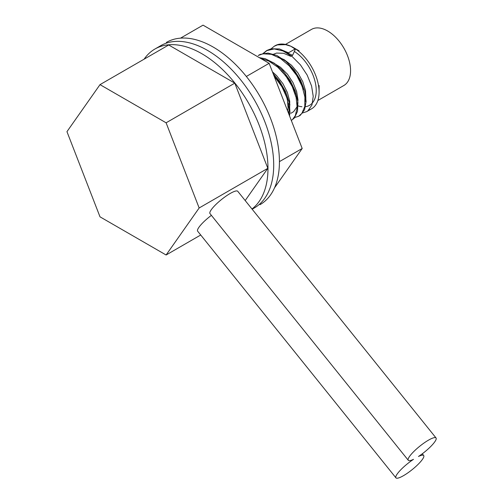 <?xml version="1.0" encoding="UTF-8"?>
<svg xmlns="http://www.w3.org/2000/svg" width="503" height="503" viewBox="0 0 503 503"><rect width="100%" height="100%" fill="white"/><g stroke="black" fill="none" stroke-linecap="round" stroke-linejoin="round"><path stroke-width="0.75" d="M317.865 100.506L343.87 85.491A32.381 18.693 -120 0 0 350.572 70.672A32.381 18.693 -120 0 0 336.438 38.083A32.381 18.693 -120 0 0 311.489 29.407L285.484 44.421M304.724 106.793A32.381 18.693 -120 0 0 309.521 105.322A32.381 18.693 -120 0 0 316.23 90.502A32.381 18.693 -120 0 0 294.356 51.463M287.395 99.387A32.381 18.693 -120 0 0 289.722 101.304M297.198 105.573A32.381 18.693 -120 0 0 301.945 106.749M274.525 187.845L302.19 148.492L269.136 63.309L203.042 25.15L180.52 38.153M279.429 161.626L302.19 148.492M246.344 76.469L269.136 63.309M213.19 47.062A93.671 54.085 60 0 1 274.387 129.611A93.671 54.085 60 0 1 260.026 204.671A93.671 54.085 -120 0 0 274.387 129.611A93.671 54.085 -120 0 0 213.19 47.062A93.671 54.085 -120 0 0 166.355 42.422A93.671 54.085 60 0 1 213.19 47.062M251.99 209.003A93.671 54.085 -120 0 0 261.937 132.987A93.671 54.085 -120 0 0 201.747 53.67A93.671 54.085 -120 0 0 154.905 49.036L160.633 45.729A93.671 54.085 60 0 1 207.469 50.369A93.671 54.085 60 0 1 268.665 132.911A93.671 54.085 60 0 1 254.304 207.978L252.16 209.217M154.905 49.036A93.671 54.085 -120 0 0 144.128 59.165M66.956 131.654L100.003 216.831L166.103 254.996L199.15 207.978L166.103 122.801L100.003 84.636L66.956 131.654M200.728 235.002L166.103 254.996M245.187 200.546L267.841 168.316L199.15 207.978M267.841 168.316L234.794 83.14L166.103 122.801M234.794 83.14L168.694 44.981L100.003 84.636M413.504 459.346A17.812 3.766 141.2 0 0 395.936 477.85A17.812 3.766 141.2 0 0 412.177 469.626A17.812 3.766 141.2 0 0 423.702 455.536A17.812 3.766 141.2 0 0 418.477 456.473A17.812 3.766 141.2 0 0 436.044 437.968A17.812 3.766 141.2 0 0 419.804 446.192A17.812 3.766 141.2 0 0 408.285 460.289A17.812 3.766 141.2 0 0 413.504 459.346M211.392 215.353A17.812 3.766 141.2 0 0 197.641 231.173L395.936 477.85M436.044 437.968L237.749 191.291A17.812 3.766 141.2 0 0 221.515 199.515A17.812 3.766 141.2 0 0 209.99 213.605L408.285 460.289M263.151 53.752L267.124 50.35L271.136 48.785L279.454 48.954L288.508 52.802L295.399 48.822A36.43 21.032 60 0 1 317.506 80.97A36.43 21.032 60 0 1 311.546 108.83A36.43 21.032 60 0 1 308.836 109.987A36.43 21.032 60 0 0 319.091 92.15A36.43 21.032 60 0 0 293.331 47.533L293.331 47.533A36.43 21.032 60 0 0 274.663 46.012A36.43 21.032 60 0 1 275.116 45.729A36.43 21.032 60 0 1 290.885 46.257L285.654 44.654L277.467 44.88L274.242 46.245L270.614 49.231M298.644 116.275L300.31 115.269L304.554 109.805L306.12 101.474L304.78 91.257L300.637 80.329L294.11 69.955L285.893 61.335L276.857 55.475L267.98 53.06L260.221 54.399L258.209 55.493L262.987 53.783L271.413 54.324L280.492 58.511L289.238 65.855L296.713 75.488L302.127 86.296L304.906 97.029L304.793 106.441L301.85 113.452L298.644 116.275L294.117 117.689M291.325 120.5L294.28 118.111L297.506 111.402L297.921 102.191L295.431 91.54L290.275 80.681L282.975 70.873L274.317 63.246L265.232 58.7L259.353 57.663M289.527 115.86L290.005 112.603L289.256 102.675L285.654 91.791L279.567 81.203L273.123 73.576M274.072 76.035L281.969 86.874L286.886 97.764L289.093 108.327L288.967 114.414M260.573 58.367L268.841 61.058L277.838 67.226L285.93 76.066L292.243 86.547L296.122 97.463L297.179 107.548L295.33 115.633L292.57 119.463M262.61 53.852L266.628 50.646L274.223 48.917L283.026 50.948L292.092 56.481L300.436 64.856L307.176 75.098L311.59 86.026L313.224 96.381L311.961 104.951L307.968 110.754L306.654 111.647L302.133 113.068M289.986 104.838A36.43 21.032 60 0 1 288.445 103.662A36.43 21.032 60 0 0 289.986 104.838M273.01 54.431L276.587 53.067L283.541 53.28L290.791 56.336L292.614 55.28L295.368 49.256L290.885 46.257M274.041 75.94L279.335 82.127L284.409 90.798L287.433 99.707L288.106 107.818L287.622 110.956M281.542 70.822L289.646 80.958L293.934 89.848L295.261 94.275M289.583 66.22L294.268 71.413L299.662 79.927L303.284 89.679M292.614 55.28L285.981 52.381M305.214 101.575L305.868 98.443L305.503 90.502L302.775 81.637L297.933 72.878L291.489 65.245L284.12 59.624L277.964 57.009M292.759 112.194L293.683 111.578L296.952 106.938L297.996 99.99L296.651 91.552L293.01 82.605L287.439 74.186L280.523 67.283L272.997 62.699L269.96 61.643M288.364 112.867L289.653 108.956L289.722 101.285L287.402 92.514L282.912 83.655L276.713 75.752L272.456 71.866M299.059 50.841L293.331 47.533L299.059 50.841M422.3 453.788L423.702 455.536M275.116 45.729L274.236 46.238M267.124 50.344L266.225 50.866M311.546 108.83L306.66 111.647M290.935 113.25L292.765 112.194M319.091 85.541L319.091 92.15"/></g></svg>
